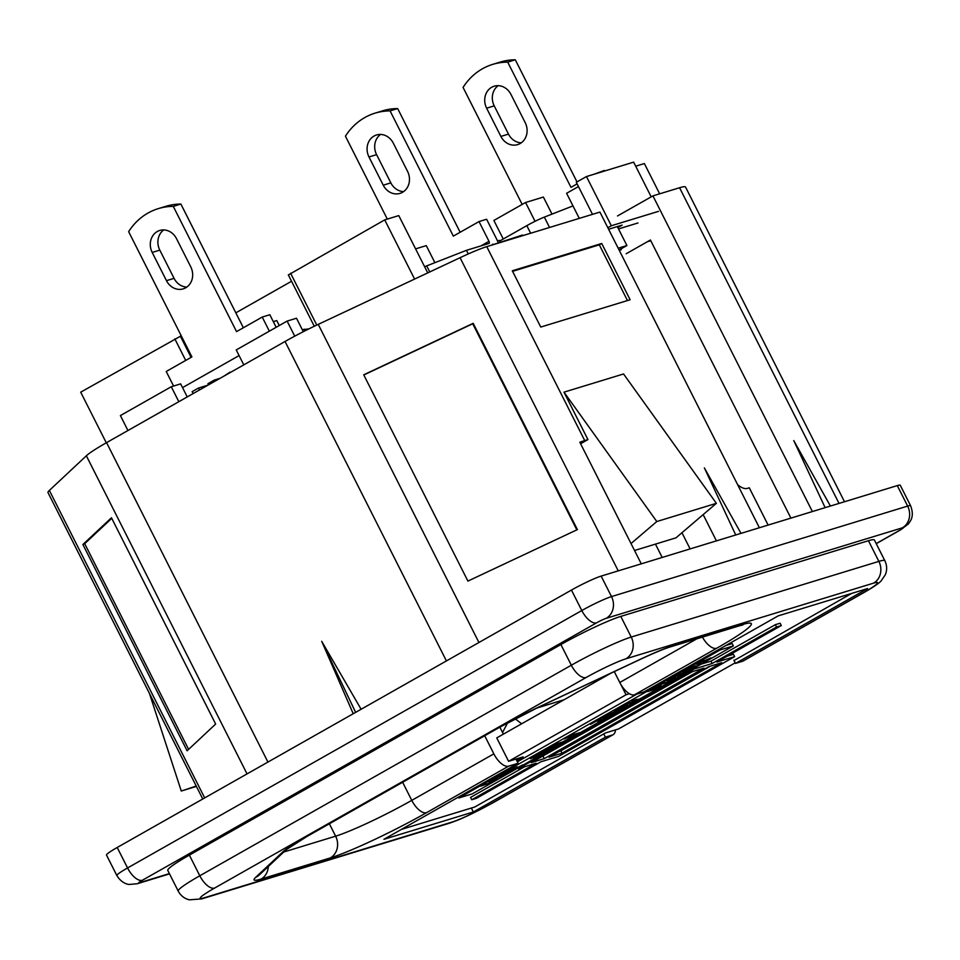 <?xml version="1.0" encoding="UTF-8"?>
<svg xmlns="http://www.w3.org/2000/svg" width="960" height="960" viewBox="0 0 960 960"><rect width="100%" height="100%" fill="white"/><g stroke="black" fill="none" stroke-linecap="round" stroke-linejoin="round"><path stroke-width="1.44" d="M868.44 540.72L620.784 616.392L631.224 637.056L878.88 561.384A48.984 4.452 -26.8 0 1 884.844 560.7L874.404 540.036A48.984 4.452 153.2 0 0 868.44 540.72L878.88 561.384A16.404 14.448 73 0 1 873.6 583.128A32.592 2.964 -26.8 0 1 863.208 592.86A16.404 7.608 -119.5 0 0 863.928 592.56L743.208 660.972A16.404 7.608 -119.5 0 1 742.488 661.272L735.504 663.408L733.86 660.168M615.468 729.888A16.404 7.608 -119.5 0 1 613.128 734.688A16.404 7.608 -119.5 0 1 612.408 735L605.424 737.136L603.78 733.884M620.784 616.392A48.984 4.452 153.2 0 0 560.892 644.556L571.332 665.22A16.404 7.608 60.5 0 0 586.104 677.532A32.592 2.964 -26.8 0 1 625.944 658.8L873.6 583.128M613.128 734.688L492.408 803.1L468.9 815.208C462.048 818.208 461.904 818.832 449.268 823.248L201.612 898.92L189.276 899.82C184.32 898.536 180.636 895.62 178.212 891.096L167.784 870.42A48.984 4.452 153.2 0 1 189.36 855.108L560.892 644.556M230.256 372.54L232.044 371.532M223.848 376.176L230.052 372.144M214.884 381.252L214.296 380.088L220.044 378.324M208.488 384.876L207.9 383.712L214.296 380.088M193.116 393.588L192.144 391.656L198.54 388.032L208.044 385.128M199.512 389.964L198.54 388.032M490.044 245.64L522.516 235.032L522.816 235.632M492.984 244.752L492.684 244.152M635.7 166.2L644.364 163.548L659.652 193.824M497.508 240.972L499.344 240.408L500.088 241.884M187.236 396.924L180.648 383.88L171.276 386.748L178.824 401.688M127.944 430.524L120.396 415.572L171.276 386.748M243.78 364.872L236.232 349.932L287.112 321.096L296.496 318.228L303.3 331.704M294.732 336.168L287.112 321.096M235.824 312.84L291.552 281.256M106.284 442.8L80.7 392.172L181.236 335.796M427.728 272.892L398.772 215.592L384.708 219.888L414.6 279.072M288.444 274.884L384.708 219.888M196.404 786.396L181.284 791.016L196.224 786.048M484.704 735.744L493.848 753.852A16.404 7.608 60.5 0 0 508.62 766.164L518.1 763.272L515.976 759.06M503.376 734.136L499.86 727.152M518.1 763.272L383.94 839.304L473.34 811.98L471.348 808.044M188.604 749.376L84.696 543.672L111.744 518.328M82.896 544.512L111.456 517.764L215.652 724.044L187.104 750.792L82.896 544.512L84.696 543.672M576.84 529.872L472.728 323.76L363.804 374.976M473.196 323.328L363.72 374.796L467.916 581.088L577.392 529.608L473.196 323.328L472.728 323.76M812.388 511.56L652.932 195.876L679.572 187.74A48.984 4.452 -26.8 0 1 685.536 187.044L844.5 501.744M737.604 484.62A20.76 9.624 -119.5 0 0 747.408 488.376L749.292 487.812L768.12 525.084M617.328 226.584L626.916 245.544L619.08 249.984M790.908 518.124L650.424 240.012L626.184 253.752M652.932 195.876L617.508 215.952M830.412 506.052L793.764 440.592L825.132 507.66M631.02 543.552L656.808 521.532L716.376 503.328L675.972 537.84L634.536 550.5M656.808 521.532L563.988 392.16L587.94 439.584L580.596 443.736M716.376 503.328L623.556 373.968L563.988 392.16M741.012 533.364L704.364 467.904L735.732 534.972M627.468 300.564L599.316 244.836L512.58 271.332M601.716 243.468L512.316 270.792L540.732 327.06L630.132 299.748L601.716 243.468L599.316 244.836M202.764 798.996L48 492.612A48.984 4.452 -26.8 0 1 49.368 490.428L86.352 455.784A48.984 4.452 -26.8 0 1 106.572 442.632L285.048 341.484A48.984 4.452 -26.8 0 1 318.24 324.372L460.056 257.7A48.984 4.452 -26.8 0 1 486.768 246.648L599.928 212.076L759.384 527.748M486.768 246.648L584.724 440.568L587.94 439.584M716.424 540.876L703.164 514.62M584.724 440.568A48.984 4.452 153.2 0 0 579.84 442.236L641.268 563.844M355.632 712.368L321.732 641.34L353.22 713.736M361.116 709.26L321.732 641.34M690.12 548.916L681.948 532.74M735.504 663.408L867.588 588.564L778.188 615.876L644.016 691.908L634.548 694.8A16.404 7.608 -119.5 0 1 619.776 682.488L614.28 671.604M149.46 693.456L181.284 791.016M626.916 245.544L618.18 248.22M169.38 873.6L139.812 882.636A7.884 0.72 -26.8 0 1 142.332 880.272A16.404 7.608 60.5 0 1 127.56 867.96L581.796 610.536L571.452 590.064L117.204 847.488A24.288 2.208 -26.8 0 0 106.512 855.084L116.856 875.556A24.288 2.208 -26.8 0 1 127.56 867.96L117.204 847.488M571.452 590.064A24.288 2.208 -26.8 0 1 601.152 576.096L897.3 485.604A24.288 2.208 -26.8 0 1 900.264 485.268L910.608 505.752A24.288 2.208 -26.8 0 0 907.644 506.088A16.404 14.448 73 0 1 902.376 527.832A7.884 0.72 -26.8 0 1 899.856 530.184L876.204 543.588M473.34 811.98L605.424 737.136M279.276 325.536L276.756 320.556L273.3 321.612M434.892 262.68L426.276 245.616L415.596 248.88M535.056 221.304L525.564 202.5L493.872 220.452L503.244 239.004M552 214.116L543.384 197.052L525.564 202.5M163.74 229.932A15.78 13.908 -107 0 0 159.804 250.116L174.06 278.352A15.78 13.908 -107 0 0 186.84 287.076M176.52 238.656A15.78 13.908 -107 0 0 159.756 230.46A15.78 13.908 -107 0 0 152.196 252.444L166.464 280.668A15.78 13.908 -107 0 0 183.228 288.864A15.78 13.908 -107 0 0 190.776 266.892L176.52 238.656M243.36 327.756L180.876 204.048A66.012 58.176 -107 0 0 165.912 206.304L158.304 208.62A66.012 58.176 73 0 0 128.64 231.672L191.904 356.916L166.224 371.472L173.58 386.04M269.352 331.164L262.224 317.064L236.544 331.62L173.28 206.376A66.012 58.176 73 0 0 158.304 208.62M276.168 327.3L269.82 314.736L262.224 317.064M180.876 204.048L173.28 206.376M302.304 329.736L308.88 328.896M305.04 330.816L304.2 329.16M368.988 156.96A15.78 13.908 73 0 1 376.536 134.976A15.78 13.908 73 0 1 393.312 143.172L407.568 171.396A15.78 13.908 73 0 1 400.02 193.38A15.78 13.908 73 0 1 383.244 185.184L368.988 156.96L376.584 154.632A15.78 13.908 73 0 1 380.532 134.448M403.62 191.592A15.78 13.908 73 0 1 390.84 182.868L376.584 154.632M387.312 219.096L345.432 136.188A66.012 58.176 73 0 1 375.096 113.136A66.012 58.176 73 0 1 390.072 110.892L453.336 236.124L479.016 221.568L486.612 219.252L496.584 238.992A18.888 8.76 -119.5 0 1 498.132 242.484M390.072 110.892L397.668 108.564L460.152 232.26M424.62 266.736A16.404 1.488 -26.8 0 1 426.696 265.884L429.756 271.944M468.264 253.944L466.44 250.332L426.696 265.884M479.016 221.568L488.988 241.32A2.076 0.96 60.5 0 1 489.072 243.408A2.076 0.96 60.5 0 1 488.976 243.444L466.44 250.332M397.668 108.564A66.012 58.176 -107 0 0 382.692 110.82L375.096 113.136M486.624 108.192A15.78 13.908 73 0 1 494.172 86.208A15.78 13.908 73 0 1 510.948 94.404L525.204 122.64A15.78 13.908 73 0 1 517.656 144.612A15.78 13.908 73 0 1 500.88 136.416L486.624 108.192L494.22 105.864A15.78 13.908 73 0 1 498.168 85.68M521.256 142.824A15.78 13.908 73 0 1 508.488 134.1L494.22 105.864M522.168 204.42L463.068 87.42A66.012 58.176 73 0 1 492.732 64.368A66.012 58.176 73 0 1 507.708 62.124L570.972 187.356L577.104 183.876M507.708 62.124L515.304 59.796L576.996 181.92M604.524 171.036L604.248 170.484L594.216 174.18M499.668 241.032L526.812 225.648A16.404 1.488 -26.8 0 1 544.332 217.116L549.552 227.46M572.976 205.908L544.332 217.116M515.304 59.796A66.012 58.176 -107 0 0 500.328 62.052L492.732 64.368M536.616 708.12L564.072 699.732M515.196 718.812L521.652 723.78M696.684 664.368L708.804 658.764L703.416 662.244L710.856 657.876L698.856 663.3L703.872 660.144L696.516 664.02M688.872 669.54L695.628 665.712L685.032 670.716L691.608 666.672L682.26 671.964L691.764 669.06L701.112 663.768L692.112 668.544L688.752 669.288M673.584 677.46L685.092 672.048L677.448 676.488L680.304 675.336L687.756 670.968L675.744 676.392L680.76 673.236L673.404 677.112M673.212 678.732L669.168 681.384L659.16 685.056L669.864 681.312L675.804 677.736L666.948 680.64L673.032 678.372M674.94 678.54L674.616 677.892M654.348 689.1L661.092 685.284L650.508 690.276L657.084 686.232L647.736 691.536L657.228 688.632L658.788 687.744L654.216 688.86M636.288 700.176L622.812 705.66L636.468 700.404L638.544 699.228L631.632 700.656L636.288 700.176L635.94 699.492M636.468 700.404L636 699.48M615.6 710.16L622.008 706.848L626.016 705.9L619.62 709.212L615.444 709.86M618.312 709.944L627.612 705.204L619.728 707.616L614.016 710.856L618.204 709.704M626.916 705.756L626.568 705.06M615.228 710.952L614.856 710.208M607.464 715.56L602.268 717.564L608.796 713.604L599.964 718.608L605.22 717L608.208 714.828M608.304 715.032L609.768 713.976M609.864 714.156L611.028 713.34M611.1 713.508L612.204 712.776M612.288 712.944L613.32 712.284M613.416 712.464L614.172 711.924M614.688 712.008L608.28 715.74M608.364 715.896L609.864 715.044M609.96 715.212L611.772 714.108M611.856 714.288L613.26 713.292M613.356 713.496L614.784 712.356M614.916 712.608L615.72 711.348M616.008 711.936L616.608 711.192M616.704 711.384L607.296 715.344M598.044 722.172L607.392 716.88L599.112 721.308L601.068 718.872L595.752 721.044L590.472 724.344L598.548 719.988L597.768 721.632M599.112 721.308L598.716 720.528M572.916 734.94L564.144 738.9L579.348 732.768L574.5 734.244L574.008 733.32L572.448 734.196L572.916 734.94L572.52 734.16M562.212 742.476L571.56 737.184L562.56 741.96L554.268 744.492L562.044 742.128M557.808 744.972L560.136 743.652L550.644 746.556L557.172 744.972L540.252 752.436L549.756 749.544L543.024 751.188L557.532 744.444M536.472 754.956L543.528 752.592L532.584 757.632L536.376 754.752M530.28 758.676L538.5 755.76L545.484 751.584L538.812 753.624L530.136 758.4M531.024 758.52L530.724 757.92M544.62 752.4L544.296 751.752M510.516 770.616L517.272 766.788L506.676 771.78L513.252 767.736L503.904 773.04L513.408 770.136L522.756 764.844L513.756 769.62L510.396 770.364M495.228 778.536L503.28 773.976L495.048 778.188M497.1 777.9L498.852 776.856M498.948 777.06L500.292 776.136M500.4 776.352L501.516 775.452M501.636 775.704L503.088 774.6M503.196 774.816L504.336 773.964M504.432 774.168L505.524 773.412M505.62 773.604L506.628 772.908M506.748 773.124L500.088 777M500.172 777.168L501.852 776.196M501.96 776.412L503.748 775.272M503.856 775.488L505.236 774.444M505.368 774.696L507.276 773.184M507.444 773.52L508.236 772.26M508.536 772.848L508.992 772.032M509.172 772.38L496.992 777.588M494.856 779.808L490.824 782.46L480.804 786.132L491.52 782.388L497.46 778.812L488.592 781.716L494.676 779.448M496.596 779.616L496.272 778.968M472.26 793.884L733.356 645.912L720 650.004L458.904 797.964L472.26 793.884M725.964 645.468L732.18 643.572L733.356 645.912M719.544 649.104L720 650.004M458.448 797.076L458.904 797.964M636.876 694.092L517.368 761.82M518.028 767.94L518.4 768.672L536.148 763.248L471.732 799.752L476.496 798.288L540.912 761.784L558.672 756.36L734.64 656.64L716.892 662.064L781.308 625.56L776.532 627.012L712.128 663.516L694.368 668.94L518.4 768.672M694.008 668.22L694.368 668.94M727.248 656.196L733.452 654.3L734.64 656.64M781.308 625.56L780.12 623.22L775.356 624.672L710.94 661.176L701.148 664.164M710.94 661.176L712.128 663.516M531.288 762.612L691.008 672.096L703.992 668.124L544.272 758.64L531.288 762.612M708.756 666.672L721.74 662.7L562.032 753.216L549.048 757.188L708.756 666.672M710.208 666.228L560.844 750.876L562.032 753.216M692.448 671.652L541.644 756.732M543.096 756.3L544.272 758.64M560.844 750.876L559.404 751.308M775.356 624.672L776.532 627.012M524.604 766.776L470.556 797.412L471.732 799.752M579.276 218.376L566.604 193.284L578.472 186.564M592.5 214.344L576.312 182.304L586.476 176.556L633.648 162.132L651.192 196.86M586.476 176.556L611.328 225.756L607.836 227.736M637.992 222.972L618.516 228.924M658.512 211.344L611.328 225.756M617.82 227.556L622.14 225.108L608.604 229.248M620.868 248.976L621.252 249.732L619.26 250.332M650.772 240.708L647.46 241.716M610.932 673.188L496.752 737.892L508.596 761.316L626.04 694.764L620.784 684.336M516.708 760.512L523.128 756.876L508.596 761.316M735.204 662.832L618.528 728.952L605.424 732.948L474.768 807L401.352 829.428M602.616 677.088A57.468 50.652 -107 0 0 603.42 677.436M734.052 660.54L851.592 593.448M629.4 693.732L626.04 694.764M502.548 732.48L507.648 722.832M863.208 592.86L742.488 661.272M612.408 735L491.688 803.412A32.592 2.964 -26.8 0 1 451.836 822.144L204.18 897.816A32.592 2.964 -26.8 0 1 214.572 888.084L586.104 677.532M492.408 803.1A16.404 7.608 -119.5 0 1 491.688 803.412M189.36 855.108L199.8 875.772L571.332 665.22A48.984 4.452 -26.8 0 1 631.224 637.056A16.404 14.448 73 0 1 625.944 658.8M178.212 891.096A48.984 4.452 -26.8 0 1 199.8 875.772A16.404 7.608 60.5 0 0 214.572 888.084M201.612 898.92A16.404 14.448 -107 0 0 204.18 897.816M449.268 823.248A16.404 14.448 -107 0 0 451.836 822.144M290.592 273.228L316.776 325.068M180.36 336.144L191.088 357.372M174.816 338.832L185.712 360.42M493.848 753.852L411.768 800.364L402.624 782.256M508.62 766.164L426.54 812.676A16.404 7.608 -119.5 0 1 411.768 800.364A62.268 5.664 -26.8 0 1 335.628 836.172L283.776 852.012M426.54 812.676A78.672 7.152 -26.8 0 1 330.348 857.904A16.404 14.448 -107 0 0 335.628 836.172L329.364 823.776M679.572 187.74L839.028 503.412M460.056 257.7L618.252 570.876M478.932 642.492L318.24 324.372M446.412 660.924L285.048 341.484M106.572 442.632L267.936 762.072M86.352 455.784L247.044 773.904M204.684 797.904L49.368 490.428M662.184 557.448L655.452 544.116M696.84 638.82L619.776 682.488M330.348 857.904L261.072 879.072A57.504 5.232 -26.8 0 1 255.684 877.332L282.456 852.252A57.504 5.232 -26.8 0 1 306.192 836.808L499.464 727.284A57.504 5.232 -26.8 0 1 538.416 707.196L641.088 658.92A57.504 5.232 -26.8 0 1 672.444 645.948L741.72 624.78A78.672 7.152 -26.8 0 1 716.628 648.288A16.404 7.608 -119.5 0 1 702.444 637.104M716.628 648.288L634.548 694.8M741.72 624.78A16.404 14.448 73 0 1 739.14 625.896L743.004 624.9M672.444 645.948A16.404 14.448 73 0 1 669.864 647.052L739.14 625.896M641.088 658.92A16.404 4.848 64.8 0 1 640.692 659.184C654.012 652.98 663.744 648.936 669.864 647.052M538.416 707.196A16.404 4.848 64.8 0 1 538.032 707.46L640.692 659.184M499.464 727.284A16.404 7.608 60.5 0 0 500.184 726.972L538.032 707.46M306.192 836.808A16.404 7.608 60.5 0 0 306.912 836.508L500.184 726.972M282.456 852.252A16.404 15.6 46.9 0 0 286.308 849.636L306.912 836.508M255.684 877.332A16.404 15.6 46.9 0 0 259.536 874.728L286.308 849.636M261.072 879.072A16.404 14.448 -107 0 0 268.32 866.484M142.332 880.272L596.568 622.848A16.404 7.608 60.5 0 1 581.796 610.536A24.288 2.208 -26.8 0 1 611.496 596.58A16.404 14.448 73 0 1 606.216 618.312L902.376 527.832M601.152 576.096L611.496 596.58L907.644 506.088L897.3 485.604M910.608 505.752C914.208 515.232 911.028 519.648 910.5 520.824L908.472 523.86L900.576 529.872A16.404 7.608 -119.5 0 1 899.856 530.184M169.524 873.876L137.244 883.74A16.404 14.448 -107 0 0 139.812 882.636M596.568 622.848A7.884 0.72 -26.8 0 1 606.216 618.312M152.196 252.444L159.804 250.116M166.464 280.668L174.06 278.352M239.088 355.572L182.544 387.612M390.84 182.868L383.244 185.184M480.828 245.94L488.988 241.32M508.488 134.1L500.88 136.416M526.812 225.648L530.652 233.244M863.928 592.56C873.108 587.316 878.832 583.452 881.076 580.956L885.336 574.74C887.22 570 887.052 565.32 884.844 560.7M288.312 274.848L314.28 326.256M900.576 529.872L876.24 543.672M137.244 883.74L129.216 884.448C128.808 884.496 121.968 883.944 116.856 875.556"/></g></svg>
